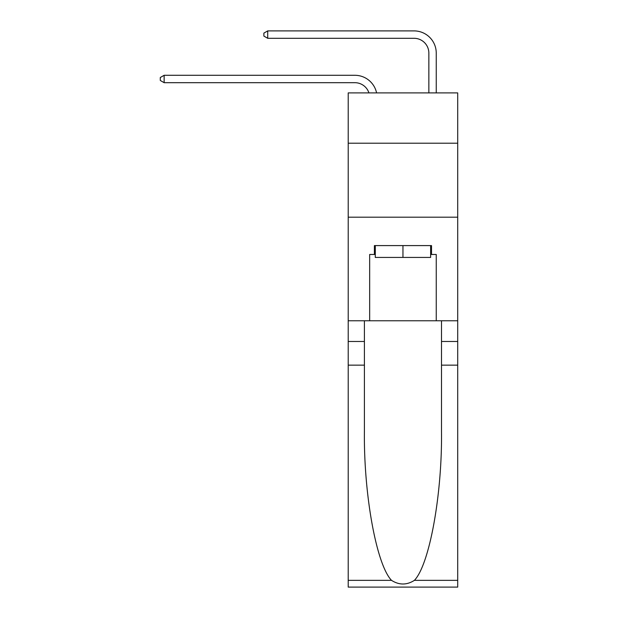 <?xml version="1.0" encoding="UTF-8"?>
<svg xmlns="http://www.w3.org/2000/svg" width="618" height="618" viewBox="0 0 618 618"><rect width="100%" height="100%" fill="white"/><g stroke="black" fill="none" stroke-linecap="round" stroke-linejoin="round"><path stroke-width="0.93" d="M457.706 143.206L457.706 92.901L348.212 92.901L348.212 143.206L457.706 143.206L457.706 320.765L436.246 320.765L436.246 254.477L431.519 254.477L431.519 245.593L374.4 245.593L374.4 254.477L375.288 254.477M348.212 365.153L364.411 365.153L364.411 431.14C363.623 494.207 376.424 564.667 391.511 580.348C399.135 585.215 406.768 585.215 414.408 580.348L457.706 580.348L457.706 587.1L348.212 587.1L348.212 143.206M354.871 75.288L164.141 75.288L354.871 75.288A22.194 22.194 172.3 0 1 376.586 92.901M428.853 92.901L428.853 53.094A14.793 14.793 14 0 0 414.052 38.301L267.718 38.301L263.871 36.076L263.871 33.117L267.718 30.9L414.052 30.9A22.194 22.194 19.7 0 1 436.246 53.094L436.246 92.901M430.63 245.593L430.63 257.436L375.288 257.436L375.288 245.593M402.959 245.593L402.959 257.436M414.408 580.348C429.495 564.667 442.287 494.207 441.499 431.14L441.499 320.765M441.499 365.153L457.706 365.153L457.706 320.765M364.411 320.765L364.411 365.153M457.706 580.348L457.706 365.153M348.212 320.765L369.664 320.765L369.664 254.477L374.4 254.477M348.212 217.188L457.706 217.188M369.664 320.765L436.246 320.765M430.63 254.477L431.519 254.477M428.853 53.094A14.793 14.793 -160.3 0 0 414.052 38.301A14.793 14.793 -160.3 0 1 428.853 53.094A14.793 14.793 -160.3 0 0 414.052 38.301A14.793 14.793 -160.3 0 1 428.853 53.094A14.793 14.793 -160.3 0 0 414.052 38.301A14.793 14.793 -160.3 0 1 428.853 53.094A14.793 14.793 -160.3 0 0 414.052 38.301A14.793 14.793 -160.3 0 1 428.853 53.094A14.793 14.793 -160.3 0 0 414.052 38.301A14.793 14.793 -160.3 0 1 428.853 53.094A14.793 14.793 -160.3 0 0 414.052 38.301A14.793 14.793 -160.3 0 1 428.853 53.094A14.793 14.793 -160.3 0 0 414.052 38.301A14.793 14.793 -160.3 0 1 428.853 53.094A14.793 14.793 -160.3 0 0 414.052 38.301A14.793 14.793 -160.3 0 1 428.853 53.094A14.793 14.793 -160.3 0 0 414.052 38.301A14.793 14.793 -160.3 0 1 428.853 53.094A14.793 14.793 -160.3 0 0 414.052 38.301A14.793 14.793 -160.3 0 1 428.853 53.094A14.793 14.793 -160.3 0 0 414.052 38.301A14.793 14.793 -160.3 0 1 428.853 53.094A14.793 14.793 -160.3 0 0 414.052 38.301A14.793 14.793 -160.3 0 1 428.853 53.094A14.793 14.793 -160.3 0 0 414.052 38.301A14.793 14.793 -160.3 0 1 428.853 53.094A14.793 14.793 -160.3 0 0 414.052 38.301A14.793 14.793 -160.3 0 1 428.853 53.094A14.793 14.793 -160.3 0 0 414.052 38.301A14.793 14.793 -160.3 0 1 428.853 53.094A14.793 14.793 -160.3 0 0 414.052 38.301A14.793 14.793 -160.3 0 1 428.853 53.094A14.793 14.793 -160.3 0 0 414.052 38.301A14.793 14.793 -160.3 0 1 428.853 53.094A14.793 14.793 -160.3 0 0 414.052 38.301A14.793 14.793 -160.3 0 1 428.853 53.094A14.793 14.793 -160.3 0 0 414.052 38.301A14.793 14.793 -160.3 0 1 428.853 53.094A14.793 14.793 -160.3 0 0 414.052 38.301A14.793 14.793 -160.3 0 1 428.853 53.094A14.793 14.793 -160.3 0 0 414.052 38.301A14.793 14.793 -160.3 0 1 428.853 53.094A14.793 14.793 -160.3 0 0 414.052 38.301A14.793 14.793 -160.3 0 1 428.853 53.094A14.793 14.793 -160.3 0 0 414.052 38.301A14.793 14.793 -160.3 0 1 428.853 53.094A14.793 14.793 -160.3 0 0 414.052 38.301A14.793 14.793 -160.3 0 1 428.853 53.094M368.938 92.901A14.793 14.793 -7.7 0 0 354.871 82.688L164.141 82.688L160.294 80.471L160.294 77.513L164.141 75.288L164.141 82.688M267.718 30.9L267.718 38.301M441.499 341.476L457.706 341.476M364.411 341.476L348.212 341.476M348.212 580.348L391.511 580.348"/></g></svg>
